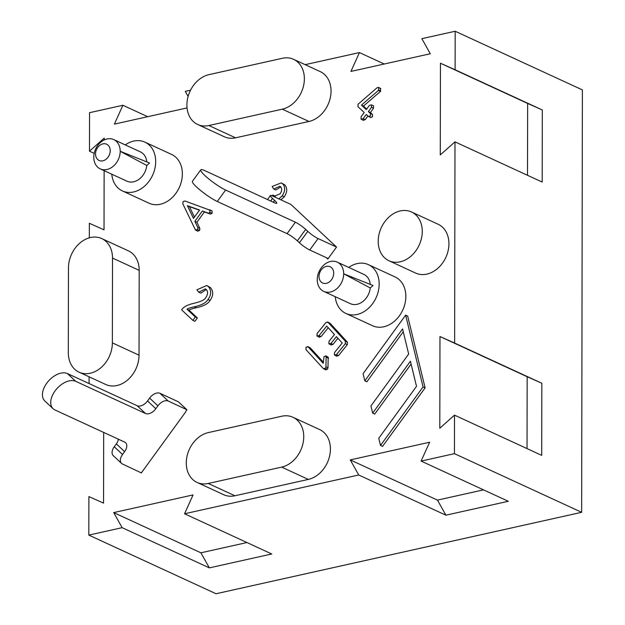 <?xml version="1.0" encoding="UTF-8"?>
<svg xmlns="http://www.w3.org/2000/svg" width="625" height="625" viewBox="0 0 625 625"><rect width="100%" height="100%" fill="white"/><g stroke="black" fill="none" stroke-linecap="round" stroke-linejoin="round"><path stroke-width="0.94" d="M200.766 169.828A17.914 2.812 -144 0 1 204.891 170.68L274.648 202.844A8.953 1.406 36 0 0 276.711 203.266A8.953 1.406 36 0 0 274.602 200.367L272.531 198.43A8.953 1.406 -144 0 1 270.414 195.523A8.953 1.406 -144 0 1 272.477 195.953L290.945 204.469L336.531 247.07L318.07 238.555A8.953 1.406 -144 0 1 307.758 231.352L305.688 229.414A8.953 1.406 36 0 0 295.375 222.203L225.617 190.039A17.914 2.812 -144 0 1 208.945 179.055A17.914 2.812 -144 0 1 200.766 169.828L192.438 181.273A17.914 2.812 36 0 0 200.625 190.508A17.914 2.812 36 0 0 217.289 201.484L287.055 233.656A8.953 1.406 -144 0 1 297.359 240.859L299.438 242.797A8.953 1.406 36 0 0 309.742 250L328.211 258.516L327.797 259.086L326.18 257.578M336.531 247.07L328.211 258.516M168.242 401.047L186.914 409.758A14.328 11.117 114.8 0 0 185.273 412.492L141.344 472.906L122.469 464.008A8.953 5.469 -46.9 0 1 121.555 463.398A8.953 5.469 -46.9 0 1 122.539 454.484L124.617 451.625A8.953 5.469 133.1 0 0 125.602 442.719A8.953 5.469 133.1 0 0 124.688 442.109L54.93 409.945A17.914 10.945 -46.9 0 1 53.102 408.719A17.914 10.945 -46.9 0 1 56.164 389.5A17.914 10.945 -46.9 0 1 75.734 381.328L145.5 413.492A8.953 5.469 133.1 0 0 155.828 408.703L157.914 405.836A8.953 5.469 -46.9 0 1 168.242 401.047L159.953 393.305A8.953 5.469 133.1 0 0 149.625 398.094L147.539 400.953A8.953 5.469 -46.9 0 1 137.211 405.742L67.445 373.578A17.914 10.945 133.1 0 0 47.875 381.758A17.914 10.945 133.1 0 0 44.812 400.977L53.102 408.719M141.453 472.758L140.93 472.523M159.953 393.305L178.422 401.82L186.711 409.562M118.406 439.211A8.953 5.469 -46.9 0 1 116.328 443.883L114.25 446.742A8.953 5.469 133.1 0 0 113.266 455.648L121.555 463.398M103.672 432.414L103.555 503.109L88.883 496.586L88.82 535.094L122.148 527.672L113.703 512.594L193.062 494.922L184.555 513.773L358.703 474.984L350.258 459.906L429.617 442.234L421.109 461.086L454.437 453.656L454.508 415.148L439.805 428.219L439.969 336.531L454.633 343.055L454.984 141.859L440.281 154.922L440.445 63.234L455.109 69.758L455.18 31.25L421.844 38.672L430.289 53.75L350.93 71.43L359.438 52.57L305.172 64.664M190.555 90.195L185.289 91.359L188.125 96.414M187.047 107.93L114.383 124.117L122.891 105.266L89.555 112.688L89.484 151.195L104.188 138.133L104.188 139.945M104.133 170.664L104.031 229.82L89.359 223.297L89.336 237.828M89.094 376.805L89.086 383.555M292.969 417.273L319.641 429.57A26.867 20.852 114.8 0 1 329.625 455.953A26.867 20.852 114.8 0 1 308.352 479.414L234.93 495.766A26.867 20.852 114.8 0 1 223.727 494.719L197.055 482.422A26.867 20.852 114.8 0 1 187.07 456.039A26.867 20.852 114.8 0 1 208.344 432.578L281.766 416.227A26.867 20.852 114.8 0 1 292.969 417.273A26.867 20.852 114.8 0 1 302.953 443.656A26.867 20.852 114.8 0 1 281.68 467.117L208.258 483.469A26.867 20.852 114.8 0 1 197.055 482.422M125.266 144.906A26.867 20.852 114.8 0 1 133.703 141.086A26.867 20.852 114.8 0 1 144.914 142.133L171.586 154.43A26.867 20.852 114.8 0 1 179.266 187.555A26.867 20.852 114.8 0 1 149.086 203.227L122.414 190.93A26.867 20.852 114.8 0 1 111.766 174.188M348.742 267.422A26.867 20.852 114.8 0 1 357.18 263.594A26.867 20.852 114.8 0 1 368.391 264.641L395.062 276.938A26.867 20.852 114.8 0 1 402.75 310.07A26.867 20.852 114.8 0 1 372.562 325.742L345.891 313.445A26.867 20.852 114.8 0 1 335.242 296.695M411.484 211.969L438.156 224.266A26.867 20.852 114.8 0 1 445.844 257.398A26.867 20.852 114.8 0 1 415.656 273.07L388.984 260.773A26.867 20.852 114.8 0 1 379 234.391A26.867 20.852 114.8 0 1 400.281 210.922A26.867 20.852 114.8 0 1 411.484 211.969A26.867 20.852 114.8 0 1 419.172 245.102A26.867 20.852 114.8 0 1 388.984 260.773M293.594 59.328L320.266 71.625A26.867 20.852 114.8 0 1 330.25 98.008A26.867 20.852 114.8 0 1 308.977 121.469L235.555 137.82A26.867 20.852 114.8 0 1 224.352 136.773L197.68 124.477A26.867 20.852 114.8 0 1 187.695 98.094A26.867 20.852 114.8 0 1 208.969 74.633L282.391 58.281A26.867 20.852 114.8 0 1 293.594 59.328A26.867 20.852 114.8 0 1 303.578 85.711A26.867 20.852 114.8 0 1 282.297 109.172L208.883 125.523A26.867 20.852 114.8 0 1 197.68 124.477M101.734 238.57L128.406 250.867A26.867 20.852 114.8 0 1 139.188 270.359L139.039 355.18A26.867 20.852 114.8 0 1 127.883 379.758A26.867 20.852 114.8 0 1 105.758 384.492L79.086 372.188A26.867 20.852 114.8 0 1 68.312 352.695L68.461 267.875A26.867 20.852 114.8 0 1 79.609 243.297A26.867 20.852 114.8 0 1 101.734 238.57A26.867 20.852 114.8 0 1 112.508 258.062L112.367 342.883A26.867 20.852 114.8 0 1 101.211 367.461A26.867 20.852 114.8 0 1 79.086 372.188M209.648 209.766L210.008 212.422L208.312 213.109L202.352 211.016L194.859 221.312L197.812 227.555L197.539 229.57L195.461 230.031L182.836 203.836L183.055 201.633L184.883 200.977L212.07 210.969L212.062 213.367L210.367 214.055L204.398 211.961L196.914 222.258L199.867 228.5L199.594 230.516L197.516 230.984M380.828 88.609L378.773 87.664L378.445 90.43L361.438 105.117L366.281 109.641L369.406 105.344L371.484 104.883L371.484 107.281L368.359 111.586L370.43 113.523L370.43 115.93L368.352 116.391L366.273 114.453L363.164 118.727L361.086 119.188L361.086 116.781L364.195 112.508L357.984 106.711L357.992 104.305L377.023 87.766L378.414 87.406L380.461 88.352L380.5 91.375L363.484 106.062L366.703 109.062M371.484 104.883L373.539 105.828L373.539 108.227L370.406 112.531L372.484 114.469L372.477 116.875L370.398 117.336M367.906 115.977L365.219 119.672L363.133 120.133M330.031 323.234L327.984 322.289L345.414 341.305L345.281 343.727L336.453 354.656L334.375 354.969L334.516 352.547L342.234 342.984L336.43 336.648L330.922 343.477L328.844 343.781L328.977 341.359L334.484 334.531L326.742 326.086L319.023 335.648L316.945 335.961L317.086 333.531L325.906 322.602L327.984 322.289L327.5 321.914L330.031 323.234L347.469 342.25L347.328 344.672L338.508 355.609L336.43 355.914M337.922 338.281L332.969 344.422L330.898 344.727M328.242 327.719L321.078 336.594L319 336.906M272.18 195.82L272.883 195.008L275.406 196.461M280.766 186.945L275.812 189.984L273.758 189.039L272.133 186.477L281.258 182.891L282.664 183.852C285.438 187.023 285.297 191.031 282.227 195.875L278.852 198.891M281.258 182.891L284.719 184.797C287.492 187.969 287.344 191.977 284.281 196.82L280.906 199.836M405.641 315.141L407.688 316.086L425.109 387.859L382.555 446.391L380.5 445.445L378.758 438.266L416.508 386.344L410.414 361.227L372.664 413.141L370.922 405.969L408.672 354.047L402.57 328.922L364.82 380.844L363.078 373.664L405.641 315.141L423.055 386.914L380.5 445.445M411.102 364.047L374.711 414.086L372.664 413.141M403.258 331.75L366.875 381.789L364.82 380.844M206.305 289.547L200.828 293.141L198.781 292.195L196.906 289.812L206.719 285.5L208.469 286.703C211.523 290.547 211.367 294.828 207.984 299.531C206.062 302.812 201.5 305.227 194.297 306.789C190.031 307.758 187.594 308.562 187 309.211L195.336 317L192.883 320.383L181.648 309.883C183.289 307.047 187.297 304.867 193.68 303.352C200.727 301.773 204.797 299.812 205.891 297.461C207.984 294.203 208.117 291.562 206.289 289.523L205.336 288.875L198.781 292.195M206.719 285.5L210.523 287.648C213.578 291.492 213.414 295.773 210.039 300.484C208.109 303.758 203.547 306.172 196.352 307.734C192.078 308.703 189.648 309.508 189.055 310.156L197.391 317.945L194.93 321.328L192.883 320.383M328.188 357.133L326.133 356.188L325.945 366.805L325.438 368.305L323.367 368.617L305.93 349.602L306.07 347.172L308.141 346.867L323.242 363.328L324.055 356.492L326.133 356.188L325.648 355.812L328.188 357.133L327.992 367.75L327.492 369.25L325.414 369.562M310.195 347.812L307.656 346.492L310.195 347.812L323.305 362.109M328.523 358.258L326.469 357.312M325.898 369.938L323.367 368.617M196.352 307.734L194.297 306.789M189.055 310.156L187 309.211M197.391 317.945L195.336 317M425.109 387.859L423.055 386.914M272.883 195.008L274.352 196.164L280.133 193.805C282.031 190.836 282.18 188.492 280.594 186.773L279.82 186.25L273.758 189.039M275.227 196.297L273.172 195.352M336.914 356.289L334.375 354.969M331.383 345.102L328.844 343.781M319.484 337.281L316.945 335.961M380.5 91.375L378.445 90.43M363.484 106.062L361.438 105.117M370.406 112.531L368.359 111.586M370.828 117.633L368.352 116.391M363.562 120.43L361.086 119.188M210.367 214.055L208.312 213.109M204.398 211.961L202.352 211.016M196.914 222.258L194.859 221.312M199.867 228.5L197.812 227.555M197.938 231.273L195.461 230.031M211.703 210.711L209.703 209.789M187.398 205.695L199.578 210.031L193.477 218.422L187.398 205.695L189.453 206.641L194.445 217.094M199.453 210.203L189.453 206.641M421.109 461.086L508.312 501.289L445.906 515.188L358.703 474.984M483.508 489.859L437.453 500.117L445.906 515.188M350.258 459.906L437.453 500.117M184.555 513.773L271.758 553.977L209.352 567.875L122.148 527.672M246.961 542.547L200.906 552.805L209.352 567.875M113.703 512.594L200.906 552.805M455.109 69.758L542.312 109.961L527.641 103.438L527.516 175.297M440.445 63.234L527.641 103.438M542.312 109.961L542.188 182.062L454.984 141.859M122.891 105.266L147.688 116.695M454.633 343.055L541.836 383.258L527.164 376.734L527.039 448.594M439.969 336.531L527.164 376.734M541.836 383.258L541.711 455.359L454.508 415.148M94.18 153.359L89.484 151.195M359.438 52.57L384.242 64.008M88.82 535.094L216.031 593.75L581.648 512.312L454.437 453.656M455.18 31.25L582.391 89.906L581.648 512.312M144.914 142.133A26.867 20.852 114.8 0 1 152.594 175.258A26.867 20.852 114.8 0 1 122.414 190.93M113.734 139.594A16.125 12.508 -65.2 0 0 100.461 142.43A16.125 12.508 -65.2 0 0 93.773 157.172A16.125 12.508 -65.2 0 0 100.234 168.875A16.125 12.508 -65.2 0 0 113.508 166.031A16.125 12.508 -65.2 0 0 120.203 151.289L149.547 162.992L146.758 165.445L120.203 151.289A16.125 12.508 -65.2 0 0 113.734 139.594L140.414 151.891A16.125 12.508 114.8 0 1 146.781 161.766M146.781 165.422A16.125 12.508 114.8 0 1 126.914 181.172L100.234 168.875M149.547 162.992L120.203 151.289M110.227 150.703A8.953 6.953 114.8 0 1 102.867 160.82A8.953 6.953 114.8 0 1 95.539 153.977A8.953 6.953 114.8 0 1 102.898 143.859A8.953 6.953 114.8 0 1 110.227 150.703M368.391 264.641A26.867 20.852 114.8 0 1 376.07 297.773A26.867 20.852 114.8 0 1 345.891 313.445M337.211 262.102A16.125 12.508 -65.2 0 0 323.938 264.938A16.125 12.508 -65.2 0 0 317.25 279.688A16.125 12.508 -65.2 0 0 323.711 291.383A16.125 12.508 -65.2 0 0 336.992 288.547A16.125 12.508 -65.2 0 0 343.68 273.805L373.023 285.508L370.234 287.953L343.68 273.805A16.125 12.508 -65.2 0 0 337.211 262.102L363.891 274.406A16.125 12.508 114.8 0 1 370.258 284.273M370.258 287.938A16.125 12.508 114.8 0 1 350.391 303.68L323.711 291.383M373.023 285.508L343.68 273.805M333.703 273.219A8.953 6.953 114.8 0 1 326.344 283.336A8.953 6.953 114.8 0 1 319.016 276.484A8.953 6.953 114.8 0 1 326.375 266.367A8.953 6.953 114.8 0 1 333.703 273.219M309.742 250L318.07 238.555M295.375 222.203L287.055 233.656M297.359 240.859L305.688 229.414M307.758 231.352L299.438 242.797M274.602 200.367L273.266 202.203M270.656 201L272.531 198.43M217.289 201.484L225.617 190.039M116.328 443.883L124.617 451.625M122.539 454.484L114.25 446.742M155.828 408.703L147.539 400.953M137.211 405.742L145.5 413.492M67.445 373.578L75.734 381.328M149.625 398.094L157.914 405.836M327.992 367.75L325.945 366.805M327.492 369.25L325.438 368.305M210.523 287.648L208.469 286.703M210.039 300.484L207.984 299.531M284.719 184.797L282.664 183.852M284.281 196.82L282.227 195.875M347.328 344.672L345.281 343.727M347.469 342.25L345.414 341.305M338.508 355.609L336.453 354.656M332.969 344.422L330.922 343.477M321.078 336.594L319.023 335.648M380.828 91.008L378.773 90.062M373.539 108.227L371.484 107.281M372.484 114.469L370.43 113.523M365.219 119.672L363.164 118.727M212.062 213.367L210.008 212.422M199.594 230.516L197.539 229.57M234.93 495.766L208.258 483.469M308.352 479.414L281.68 467.117M235.555 137.82L208.883 125.523M308.977 121.469L282.297 109.172M139.188 270.359L112.508 258.062M139.039 355.18L112.367 342.883M267.492 199.539L270.414 195.523M209.672 209.781L211.727 210.727"/></g></svg>
